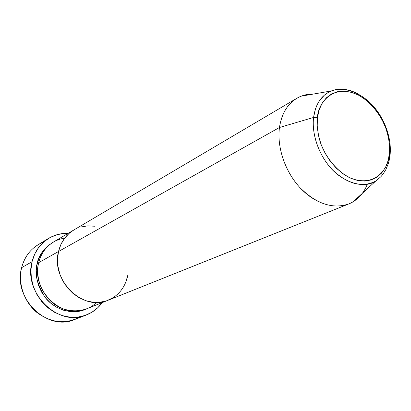 <?xml version="1.0" encoding="UTF-8"?>
<svg xmlns="http://www.w3.org/2000/svg" width="411" height="411" viewBox="0 0 411 411"><rect width="100%" height="100%" fill="white"/><g stroke="black" fill="none" stroke-linecap="round" stroke-linejoin="round"><path stroke-width="0.62" d="M48.652 238.349C54.637 234.789 61.136 233.119 68.154 233.34L64.702 233.381L57.263 234.619L50.276 237.424L44.023 241.704L38.762 247.319L34.714 254.065L32.063 261.689L30.928 269.883L31.375 278.324L33.394 286.657L36.908 294.538L41.773 301.633L47.784 307.659L54.684 312.365L62.184 315.576L69.973 317.174L77.736 317.112L85.164 315.427L91.977 312.201L97.926 307.582L102.216 302.604C98.106 308.296 92.814 312.427 86.341 314.996C58.727 327.598 22.98 293.29 32.063 261.689L21.629 267.664L32.063 261.689C34.724 251.362 40.252 243.584 48.652 238.349L37.971 244.822C29.715 249.965 24.27 257.584 21.629 267.664C25.061 255.139 32.377 246.615 43.587 242.084M85.58 309.247C73.204 315.283 53.815 309.658 44.624 296.706C36.636 283.061 34.175 271.969 37.252 263.441L38.464 263.713L37.252 263.441L39.538 256.818L43.032 250.951L47.584 246.055L52.736 242.459C43.499 248.886 38.336 255.878 37.252 263.441L36.286 270.551L36.682 277.862L38.439 285.085L41.485 291.908L45.698 298.062L50.902 303.287L56.872 307.382L63.371 310.182L70.127 311.589L76.867 311.559L83.33 310.12L85.591 309.247M127.734 275.545L125.725 282.347L127.734 275.545C125.175 287.392 118.651 295.617 108.16 300.225C83.341 311.918 50.538 280.41 58.516 251.506L60.838 244.586L64.429 238.462L69.115 233.371L73.744 230.037L69.115 233.371L64.429 238.462L60.838 244.586L58.516 251.506L38.701 262.629L58.516 251.506C60.879 241.94 65.93 234.799 73.667 230.083L53.471 242.012C45.96 246.585 41.038 253.453 38.701 262.629C36.481 271.162 37.129 287.721 50.769 301.176C64.815 314.883 87.42 312.694 96.328 302.434M94.545 226.22L87.677 225.87L80.982 226.97L87.677 225.87L94.545 226.22M296.819 98.301L73.667 230.083C65.93 234.799 60.879 241.94 58.516 251.506L57.555 258.956L58.023 266.631L59.898 274.219L63.109 281.407L67.527 287.89L72.968 293.413L79.195 297.744L85.961 300.724L92.978 302.244L99.965 302.255L106.649 300.785L112.778 297.903L106.649 300.785L99.965 302.255L92.978 302.244L85.961 300.724L79.195 297.744L72.968 293.413L67.527 287.89L63.109 281.407L59.898 274.219L58.023 266.631L57.555 258.956L58.516 251.506L279.465 127.497L313.588 117.448L317.436 117.777C317.631 104.204 332.314 82.739 358.253 94.992C371.919 102.473 382.184 117.222 386.412 129.799C389.063 139.057 390.09 146.691 389.505 152.707L390.234 153.241L389.505 152.707L388.2 160.393L385.595 167.215L381.773 172.903L376.851 177.228L370.999 179.997L364.429 181.076L357.385 180.398L350.151 177.953L343.015 173.822L336.27 168.15L330.203 161.163L325.07 153.144L321.094 144.42L318.433 135.368L317.205 126.362L317.436 117.777L319.111 109.958L322.137 103.212L326.375 97.797L331.641 93.903L337.714 91.648L344.341 91.093L351.277 92.234L358.253 94.992L365.025 99.257L371.344 104.851L376.995 111.566L381.783 119.159L385.544 127.364L388.138 135.892L389.479 144.441L389.505 152.707C389.71 165.474 377.247 188.834 350.151 177.953C335.772 170.889 324.551 155.24 320.184 141.831C317.498 131.993 316.583 123.973 317.436 117.777L313.588 117.448C315.52 103.988 321.423 95.152 331.302 90.954L328.81 92.105L324.449 95.075L319.465 100.669L317.102 104.826L315.407 109.09L313.588 117.448L279.465 127.497C281.556 113.826 287.34 104.091 296.819 98.301C301.885 95.357 307.459 93.934 313.536 94.032L307.197 94.509L301.196 96.174C289.267 101.142 282.023 111.587 279.465 127.497L58.516 251.506C50.538 280.41 83.341 311.918 108.16 300.225L348.775 203.943C332.55 209.394 316.203 203.882 299.732 187.406C284.957 171.33 276.808 147.04 279.465 127.497C276.644 148.088 285.928 173.863 302.07 189.836C318.212 205.844 339.08 210.304 353.131 201.775L358.109 198.04L362.358 193.309M80.294 316.722C65.914 324.541 51.462 323.128 36.923 312.478C24.054 301.9 17.765 283.364 21.629 267.664C12.633 298.525 47.548 331.862 74.694 319.501L86.253 315.026M64.691 238.108C48.01 240.738 40.499 254.08 38.701 262.629C30.835 290.32 62.287 320.246 86.382 308.938L108.052 300.266M358.361 94.078C348.209 88.817 339.193 87.774 331.302 90.954C339.769 87.826 348.785 88.868 358.361 94.078M367.347 184.2C363.535 193.756 357.344 200.337 348.775 203.943M301.196 96.174L331.302 90.954C334.112 90.04 336.224 89.362 343.247 89.464C351.785 90.276 360.283 94.278 368.739 101.476C382.692 114.155 391.483 135.306 390.224 153.231L389.186 160.321L388.282 163.66L385.95 169.394L383.206 173.894L381.002 176.596L375.644 181.123C362.327 187.889 348.102 184.292 332.972 170.344C319.434 156.673 311.487 134.865 313.588 117.448C312.324 127.395 314.071 145.381 327.141 163.557C340.323 182.104 363.72 189.404 375.644 181.123L353.131 201.775M390.126 154.397L390.234 153.241"/></g></svg>
